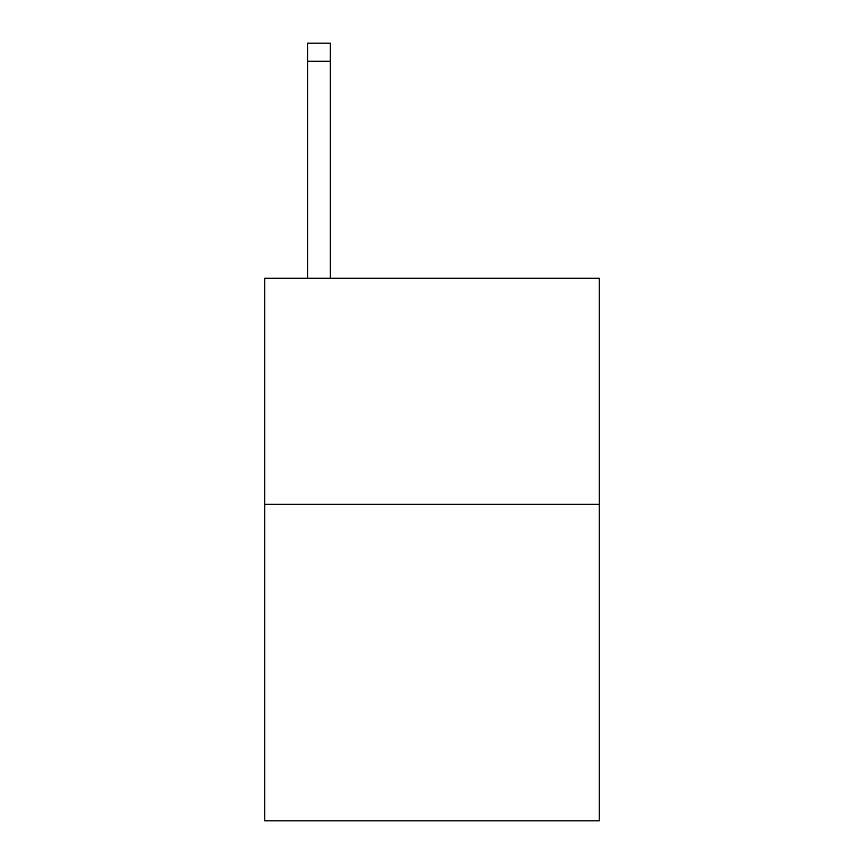<?xml version="1.0" encoding="UTF-8"?>
<svg xmlns="http://www.w3.org/2000/svg" width="864" height="864" viewBox="0 0 864 864"><rect width="100%" height="100%" fill="white"/><g stroke="black" fill="none" stroke-linecap="round" stroke-linejoin="round"><path stroke-width="1.3" d="M599.27 504.338L599.27 820.8L264.73 820.8L264.73 278.284L599.27 278.284L599.27 504.338L264.73 504.338M330.275 278.284L330.275 61.279L307.67 61.279L307.67 43.2L330.275 43.2L330.275 61.279M307.67 278.284L307.67 61.279"/></g></svg>
